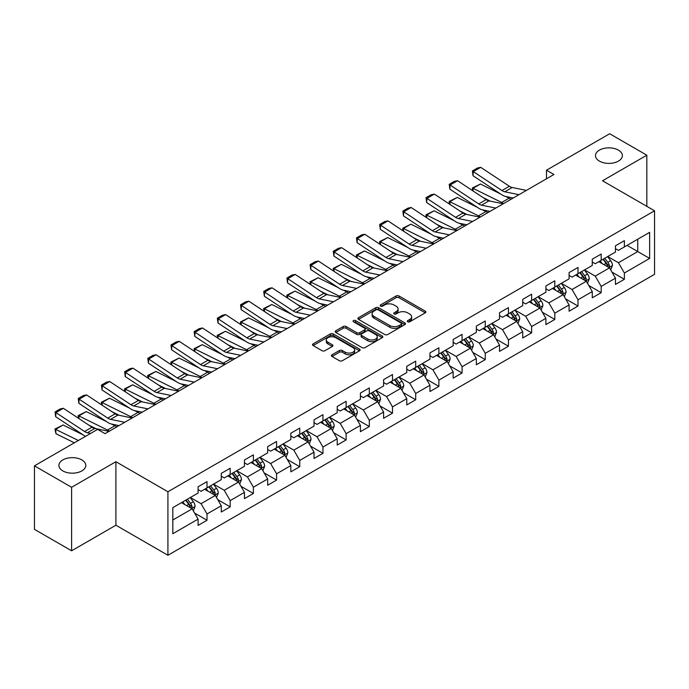 <?xml version="1.0" encoding="UTF-8"?>
<svg xmlns="http://www.w3.org/2000/svg" width="689" height="689" viewBox="0 0 689 689"><rect width="100%" height="100%" fill="white"/><g stroke="black" fill="none" stroke-linecap="round" stroke-linejoin="round"><path stroke-width="1.03" d="M407.707 321.78A1.447 0.835 0 0 0 409.757 321.78L425.251 312.832A2.067 1.189 0 0 0 425.862 311.996A2.067 1.189 0 0 0 425.251 311.152L398.991 295.986A2.067 1.189 0 0 0 396.08 295.986L380.578 304.934A1.447 0.835 0 0 0 380.156 305.528A1.447 0.835 0 0 0 380.578 306.114A1.447 0.835 0 0 0 382.619 306.114L384.626 304.96A6.606 3.815 0 0 1 393.962 304.96L396.149 306.226A6.606 3.815 0 0 1 398.087 308.922A6.606 3.815 0 0 1 396.149 311.609L394.142 312.772A1.447 0.835 0 0 0 393.72 313.357A1.447 0.835 0 0 0 394.142 313.951A1.447 0.835 0 0 0 396.184 313.951L398.19 312.789A6.606 3.815 0 0 1 407.526 312.789L409.714 314.055A6.606 3.815 0 0 1 411.652 316.751A6.606 3.815 0 0 1 409.714 319.446L407.707 320.609A1.447 0.835 0 0 0 407.285 321.195A1.447 0.835 0 0 0 407.707 321.78L407.707 320.609M81.862 459.916A13.453 7.768 0 0 0 67.203 458.237A13.453 7.768 0 0 0 58.901 465.411A13.453 7.768 0 0 0 62.837 470.906A13.453 7.768 0 0 0 77.504 472.585A13.453 7.768 0 0 0 85.806 465.411A13.453 7.768 0 0 0 81.862 459.916M618.429 150.133A13.453 7.768 0 0 0 603.771 148.454A13.453 7.768 0 0 0 595.468 155.628A13.453 7.768 0 0 0 599.404 161.114A13.453 7.768 0 0 0 614.071 162.802A13.453 7.768 0 0 0 622.374 155.628A13.453 7.768 0 0 0 618.429 150.133M332.029 354.783A2.067 1.189 0 0 0 331.426 355.627A2.067 1.189 0 0 0 332.029 356.463L339.393 360.717A2.067 1.189 0 0 0 342.312 360.717L359.529 350.779A2.067 1.189 0 0 0 360.132 349.934A2.067 1.189 0 0 0 359.529 349.099L333.269 333.932A2.067 1.189 0 0 0 330.35 333.932L313.133 343.871A2.067 1.189 0 0 0 312.53 344.715A2.067 1.189 0 0 0 313.133 345.559L322.039 350.692A2.067 1.189 0 0 0 324.95 350.692L332.322 346.446A2.067 1.189 0 0 0 332.925 345.602A2.067 1.189 0 0 0 332.322 344.758L327.904 342.209A5.521 3.187 0 0 1 326.293 339.953A5.521 3.187 0 0 1 329.695 337.016A5.521 3.187 0 0 1 335.715 337.705L353.001 347.687A5.521 3.187 0 0 1 354.62 349.934A5.521 3.187 0 0 1 351.209 352.88A5.521 3.187 0 0 1 345.198 352.191L342.312 350.529A2.067 1.189 0 0 0 339.393 350.529L332.029 354.783L332.029 356.463M115.898 461.716L71.604 487.295L34.45 465.842L34.45 529.341L71.604 550.795L115.898 525.225L167.927 555.256L167.927 491.757L115.898 461.716L115.898 525.225M646.825 206.338L646.825 155.197L602.53 180.768L654.55 210.8L167.927 491.757M646.825 155.197L609.662 133.744L546.489 170.217L546.489 178.795M34.45 465.842L97.623 429.368L105.055 433.657L553.922 174.506L546.489 170.217M384.772 334.527A2.067 1.189 0 0 0 387.683 334.527L404.899 324.588A2.067 1.189 0 0 0 405.511 323.744A2.067 1.189 0 0 0 404.899 322.9L378.64 307.742A2.067 1.189 0 0 0 375.72 307.742L358.513 317.681A2.067 1.189 0 0 0 357.901 318.516A2.067 1.189 0 0 0 358.513 319.36L384.772 334.527M354.051 322.099A1.447 0.835 0 0 1 355.515 322.297L355.515 320.583L382.214 335.999A2.067 1.189 0 0 1 382.817 336.843A2.067 1.189 0 0 1 382.214 337.679L364.998 347.618A2.067 1.189 0 0 1 362.087 347.618L335.819 332.46L335.819 330.772A2.067 1.189 0 0 0 335.216 331.616A2.067 1.189 0 0 0 335.819 332.46M335.819 330.772L343.191 326.526A2.067 1.189 0 0 1 346.111 326.526L356.756 332.675A2.067 1.189 0 0 0 359.675 332.675L364.567 329.85A2.067 1.189 0 0 0 365.17 329.006A2.067 1.189 0 0 0 364.567 328.162L353.474 321.763A1.447 0.835 0 0 1 353.052 321.177A1.447 0.835 0 0 1 353.939 320.402A1.447 0.835 0 0 1 355.515 320.583M167.927 555.256L654.55 274.308L654.55 210.8M194.599 513.081L207.01 520.247L207.01 513.977L221.281 505.743L221.281 512.005L230.204 506.854L230.204 500.593L244.466 492.359L244.466 498.621L253.388 493.47L253.388 487.209L267.659 478.967L267.659 485.237L276.573 480.087L276.573 473.817L290.844 465.583L290.844 471.844L299.758 466.694L299.758 460.433L314.029 452.199L314.029 458.461L322.952 453.31L322.952 447.049L337.214 438.807L337.214 445.077L346.136 439.926L346.136 433.657L360.407 425.423L360.407 431.684L369.321 426.534L369.321 420.273L383.592 412.039L383.592 418.301L392.506 413.15L392.506 406.889L406.777 398.647L406.777 404.917L415.7 399.766L415.7 393.497L429.962 385.263L429.962 391.524L438.884 386.374L438.884 380.113L453.155 371.871L453.155 378.14L462.069 372.99L462.069 366.729L476.34 358.487L476.34 364.748L485.254 359.606L485.254 353.336L499.525 345.103L499.525 351.364L508.439 346.214L508.439 339.953L522.71 331.71L522.71 337.98L531.632 332.83L531.632 326.569L545.895 318.327L545.895 324.588L554.817 319.446L554.817 313.176L569.088 304.943L569.088 311.204L578.002 306.054L578.002 299.793L592.273 291.55L592.273 297.82L601.187 292.67L601.187 286.409L615.458 278.167L615.458 284.428L624.38 279.286L624.38 273.016L649.641 258.427L649.641 232.339L637.756 239.204L637.756 251.563L649.641 258.427M207.01 520.247L198.096 525.397L198.096 519.127L172.827 533.717L172.827 507.629L198.096 493.04L198.096 486.779L207.01 481.628L207.01 487.89L221.281 479.656L221.281 473.395L230.204 468.244L230.204 474.506L244.466 466.272L244.466 460.002L253.388 454.852L253.388 461.122L267.659 452.88L267.659 446.618L276.573 441.468L276.573 447.729L290.844 439.496L290.844 433.226L299.758 428.084L299.758 434.346L314.029 426.112L314.029 419.842L322.952 414.692L322.952 420.962L337.214 412.72L337.214 406.458L346.136 401.308L346.136 407.569L360.407 399.336L360.407 393.066L369.321 387.924L369.321 394.186L383.592 385.943L383.592 379.682L392.506 374.532L392.506 380.802L406.777 372.56L406.777 366.298L415.7 361.148L415.7 367.409L429.962 359.176L429.962 352.906L438.884 347.764L438.884 354.025L453.155 345.783L453.155 339.522L462.069 334.372L462.069 340.642L476.34 332.399L476.34 326.138L485.254 320.988L485.254 327.249L499.525 319.016L499.525 312.746L508.439 307.604L508.439 313.865L522.71 305.623L522.71 299.362L531.632 294.212L531.632 300.482L545.895 292.239L545.895 285.978L554.817 280.828L554.817 287.089L569.088 278.856L569.088 272.586L578.002 267.444L578.002 273.705L592.273 265.463L592.273 259.202L601.187 254.052L601.187 260.321L615.458 252.079L615.458 245.818L624.38 240.668L624.38 246.929L649.641 232.339M204.633 489.268L215.338 495.443L201.067 503.685L190.371 497.501M198.096 489.612L201.067 491.326L207.01 487.89M201.067 503.685L207.01 513.977M215.338 495.443L221.281 505.743M227.826 475.884L238.523 482.059L224.252 490.292L213.556 484.117M221.281 476.22L224.252 477.942L230.204 474.506M224.252 490.292L230.204 500.593M238.523 482.059L244.466 492.359M251.011 462.491L261.708 468.675L247.446 476.909L236.74 470.733M244.466 462.836L247.446 464.55L253.388 461.122M247.446 476.909L253.388 487.209M261.708 468.675L267.659 478.967M274.196 449.107L284.901 455.283L270.631 463.525L259.925 457.341M267.659 449.452L270.631 451.166L276.573 447.729M270.631 463.525L276.573 473.817M284.901 455.283L290.844 465.583M297.381 435.715L308.086 441.899L293.815 450.132L283.11 443.957M290.844 436.059L293.815 437.782L299.758 434.346M293.815 450.132L299.758 460.433M308.086 441.899L314.029 452.199M320.566 422.331L331.271 428.515L317 436.748L306.304 430.573M314.029 422.676L317 424.39L322.952 420.962M317 436.748L322.952 447.049M331.271 428.515L337.214 438.807M343.759 408.947L354.456 415.123L340.194 423.365L329.488 417.181M337.214 409.292L340.194 411.006L346.136 407.569M340.194 423.365L346.136 433.657M354.456 415.123L360.407 425.423M366.944 395.555L377.65 401.739L363.379 409.972L352.673 403.797M360.407 395.899L363.379 397.622L369.321 394.186M363.379 409.972L369.321 420.273M377.65 401.739L383.592 412.039M390.129 382.171L400.834 388.346L386.563 396.588L375.858 390.413M383.592 382.516L386.563 384.229L392.506 380.802M386.563 396.588L392.506 406.889M400.834 388.346L406.777 398.647M413.314 368.787L424.019 374.962L409.748 383.205L399.052 377.021M406.777 369.132L409.748 370.846L415.7 367.409M409.748 383.205L415.7 393.497M424.019 374.962L429.962 385.263M436.507 355.395L447.204 361.579L432.933 369.812L422.236 363.637M429.962 355.739L432.933 357.462L438.884 354.025M432.933 369.812L438.884 380.113M447.204 361.579L453.155 371.871M459.692 342.011L470.389 348.186L456.127 356.428L445.421 350.253M453.155 342.355L456.127 344.069L462.069 340.642M456.127 356.428L462.069 366.729M470.389 348.186L476.34 358.487M482.877 328.627L493.582 334.802L479.311 343.044L468.606 336.861M476.34 328.972L479.311 330.686L485.254 327.249M479.311 343.044L485.254 353.336M493.582 334.802L499.525 345.103M506.062 315.235L516.767 321.418L502.496 329.652L491.8 323.477M499.525 315.579L502.496 317.293L508.439 313.865M502.496 329.652L508.439 339.953M516.767 321.418L522.71 331.71M529.255 301.851L539.952 308.026L525.681 316.268L514.984 310.093M522.71 302.195L525.681 303.909L531.632 300.482M525.681 316.268L531.632 326.569M539.952 308.026L545.895 318.327M552.44 288.467L563.137 294.642L548.875 302.884L538.169 296.701M545.895 288.812L548.875 290.525L554.817 287.089M548.875 302.884L554.817 313.176M563.137 294.642L569.088 304.943M575.625 275.075L586.33 281.258L572.059 289.492L561.354 283.317M569.088 275.419L572.059 277.133L578.002 273.705M572.059 289.492L578.002 299.793M586.33 281.258L592.273 291.55M598.81 261.691L609.515 267.866L595.244 276.108L584.539 269.924M592.273 262.035L595.244 263.749L601.187 260.321M595.244 276.108L601.187 286.409M609.515 267.866L615.458 278.167M627.05 245.387L637.756 251.563L618.429 262.724L607.732 256.541M615.458 248.643L618.429 250.365L624.38 246.929M618.429 262.724L624.38 273.016M71.604 487.295L71.604 550.795M172.827 519.988L192.153 508.835L181.448 502.651M192.153 508.835L198.096 519.127M611.97 272.121L624.38 279.286M588.776 285.504L601.187 292.67M565.591 298.888L578.002 306.054M542.407 312.281L554.817 319.446M519.222 325.664L531.632 332.83M496.028 339.048L508.439 346.214M472.843 352.441L485.254 359.606M449.659 365.825L462.069 372.99M426.474 379.208L438.884 386.374M403.289 392.601L415.7 399.766M380.095 405.985L392.506 413.15M356.911 419.368L369.321 426.534M333.726 432.761L346.136 439.926M310.541 446.145L322.952 453.31M287.347 459.529L299.758 466.694M264.163 472.921L276.573 480.087M240.978 486.305L253.388 493.47M217.793 499.697L230.204 506.854M408.284 321.987L409.714 321.16A6.606 3.815 0 0 0 411.652 318.464L411.652 316.751M398.087 308.922L398.087 310.636A6.606 3.815 0 0 1 396.149 313.331L394.719 314.158M425.251 311.152L425.251 312.832L398.991 297.708A2.067 1.189 0 0 0 396.08 297.708L381.155 306.321M404.874 324.597L378.64 309.456A2.067 1.189 0 0 0 375.72 309.456L358.538 319.377M401.256 324.33A1.447 0.835 0 0 0 401.678 323.744A1.447 0.835 0 0 0 401.256 323.15L378.201 309.843A1.447 0.835 0 0 0 376.16 309.843L374.049 311.066A6.606 3.815 0 0 0 372.112 313.762A6.606 3.815 0 0 0 374.049 316.458L389.802 325.553A6.606 3.815 0 0 0 399.138 325.553L401.256 324.33L401.256 326.052A1.447 0.835 0 0 0 401.678 325.458L401.678 323.744M372.112 313.762L372.112 315.476A6.606 3.815 0 0 0 374.049 318.172L374.049 316.458M401.256 326.052L399.138 327.266A6.606 3.815 0 0 1 389.802 327.266L374.049 318.172M335.853 332.477L343.191 328.24L343.191 326.526M365.17 329.006L365.17 330.72A2.067 1.189 0 0 1 364.567 331.564L359.675 334.389A2.067 1.189 0 0 1 356.756 334.389L346.111 328.24A2.067 1.189 0 0 0 343.191 328.24M355.515 322.297L382.188 337.696M367.805 339.048A5.521 3.187 0 0 0 373.826 339.746A5.521 3.187 0 0 0 377.227 336.8A5.521 3.187 0 0 0 375.617 334.544L369.519 331.03A2.067 1.189 0 0 0 366.608 331.03L361.716 333.846A2.067 1.189 0 0 0 361.114 334.69A2.067 1.189 0 0 0 361.716 335.534L367.805 339.048L367.805 340.771A5.521 3.187 0 0 0 373.826 341.46A5.521 3.187 0 0 0 377.227 338.514L377.227 336.8M361.114 334.69L361.114 336.413A2.067 1.189 0 0 0 361.716 337.248L361.716 335.534M367.805 340.771L361.716 337.248M354.62 349.934L354.62 351.657A5.521 3.187 0 0 1 351.209 354.602A5.521 3.187 0 0 1 345.198 353.905L342.312 352.243A2.067 1.189 0 0 0 339.393 352.243L332.055 356.48M326.293 339.953L326.293 341.675A5.521 3.187 0 0 0 327.904 343.923L327.904 342.209M332.322 344.758L332.322 346.446L327.904 343.923M359.503 350.796L333.269 335.646A2.067 1.189 0 0 0 330.35 335.646L313.159 345.577L313.133 343.871M610.687 269.907L612.452 265.446A5.572 3.212 -120 0 0 610.678 260.709L607.612 256.609M472.68 190.724L472.301 188.054L480.466 184.032L500.645 193.997M505.657 196.468L509.093 198.174A15.761 9.103 60 0 1 510.988 199.293M602.264 263.68L600.179 260.898M480.466 184.032L473.033 188.321L501.661 202.463A15.761 9.103 60 0 1 503.556 203.582M472.301 188.054L473.033 188.321L473.197 191.068M490.275 201.136L483.023 197.554M608.654 267.375L609.446 265.687A5.572 3.212 -120 0 0 607.853 262.337L604.787 258.237M603.392 259.047L606.794 263.586A2.834 1.636 60 0 1 607.31 264.455L609.446 265.687M603.004 259.271L606.07 263.362A5.572 3.212 60 0 1 607.664 266.712M518.955 194.694L504.744 191.783A10.507 6.072 60 0 1 501.928 190.543L473.3 171.621L473.033 175.747L501.661 194.668A15.761 9.103 -120 0 0 505.89 196.52L513.193 198.019M526.387 190.405L512.177 187.486A10.507 6.072 60 0 1 509.36 186.254L480.733 167.332L473.3 171.621L472.413 170.95L477.615 167.944L480.733 167.332M473.033 175.747L472.413 170.95M587.502 283.291L589.267 278.838A5.572 3.212 -120 0 0 587.493 274.093L584.427 269.993M449.495 204.108L449.116 201.446L457.281 197.416L477.46 207.38M482.464 209.861L485.909 211.557A15.761 9.103 60 0 1 487.803 212.677M579.079 277.073L576.994 274.291M457.281 197.416L449.848 201.713L478.476 215.846A15.761 9.103 60 0 1 480.371 216.966M449.116 201.446L449.848 201.713L450.012 204.452M467.09 214.529L459.83 210.946M585.469 280.759L586.261 279.071A5.572 3.212 -120 0 0 584.668 275.721L581.602 271.63M580.207 272.431L583.609 276.978A2.834 1.636 60 0 1 584.126 277.839L586.261 279.071M579.819 272.655L582.885 276.754A5.572 3.212 60 0 1 584.479 280.104M564.317 296.675L566.082 292.222A5.572 3.212 -120 0 0 564.308 287.477L561.234 283.386M426.31 217.5L425.931 214.83L434.087 210.808L454.275 220.773M459.279 223.245L462.724 224.941A15.761 9.103 60 0 1 464.619 226.07M555.885 290.457L553.81 287.675M434.087 210.808L426.663 215.097L455.291 229.23A15.761 9.103 60 0 1 457.186 230.359M425.931 214.83L426.663 215.097L426.827 217.836M443.905 227.913L436.645 224.33M562.276 294.143L563.077 292.463A5.572 3.212 -120 0 0 561.483 289.113L558.417 285.013M557.013 285.823L560.424 290.362A2.834 1.636 60 0 1 560.941 291.223L563.077 292.463M556.626 286.047L559.701 290.138A5.572 3.212 60 0 1 561.294 293.488M495.77 208.078L481.559 205.167A10.507 6.072 60 0 1 478.743 203.935L450.115 185.014L449.848 189.139L478.476 208.061A15.761 9.103 -120 0 0 482.705 209.912L490.008 211.411M503.203 203.789L488.992 200.878A10.507 6.072 60 0 1 486.176 199.638L457.548 180.725L450.115 185.014L449.219 184.333L454.421 181.328L457.548 180.725M449.848 189.139L449.219 184.333M472.585 221.47L458.374 218.551A10.507 6.072 60 0 1 455.558 217.319L426.93 198.398L426.663 202.523L455.291 221.445A15.761 9.103 -120 0 0 459.511 223.296L466.823 224.795M480.009 217.173L465.807 214.262A10.507 6.072 60 0 1 462.991 213.03L434.363 194.109L426.93 198.398L426.035 197.717L431.236 194.711L434.363 194.109M426.663 202.523L426.035 197.717M541.123 310.067L542.898 305.606A5.572 3.212 -120 0 0 541.115 300.869L538.049 296.77M403.117 230.884L402.738 228.214L410.902 224.192L431.081 234.157M436.094 236.628L439.539 238.334A15.761 9.103 60 0 1 441.434 239.453M532.7 303.84L530.616 301.059M410.902 224.192L403.47 228.481L432.106 242.623A15.761 9.103 60 0 1 434.001 243.742M402.738 228.214L403.47 228.481L403.642 231.228M420.721 241.296L413.46 237.714M539.091 307.535L539.892 305.847A5.572 3.212 -120 0 0 538.29 302.497L535.224 298.397M533.829 299.207L537.231 303.754A2.834 1.636 60 0 1 537.747 304.616L539.892 305.847M533.441 299.431L536.507 303.53A5.572 3.212 60 0 1 538.109 306.881M517.939 323.451L519.713 318.998A5.572 3.212 -120 0 0 517.93 314.253L514.864 310.162M379.932 244.268L379.553 241.606L387.718 237.576L407.897 247.54M412.909 250.021L416.345 251.718A15.761 9.103 60 0 1 418.24 252.837M509.515 317.233L507.431 314.451M387.718 237.576L380.285 241.873L408.913 256.007A15.761 9.103 60 0 1 410.808 257.126M379.553 241.606L380.285 241.873L380.449 244.612M397.527 254.689L390.275 251.106M515.906 320.919L516.698 319.231A5.572 3.212 -120 0 0 515.105 315.881L512.039 311.79M510.644 312.591L514.046 317.138A2.834 1.636 60 0 1 514.562 317.999L516.698 319.231M510.256 312.815L513.322 316.914A5.572 3.212 60 0 1 514.916 320.264M494.754 336.835L496.519 332.382A5.572 3.212 -120 0 0 494.745 327.637L491.679 323.546M356.747 257.66L356.368 254.99L364.533 250.968L384.712 260.933M389.724 263.405L393.161 265.101A15.761 9.103 60 0 1 395.055 266.23M486.331 330.617L484.246 327.835M364.533 250.968L357.1 255.257L385.728 269.399A15.761 9.103 60 0 1 387.623 270.519M356.368 254.99L357.1 255.257L357.264 257.996M374.342 268.073L367.091 264.49M492.721 334.303L493.513 332.623A5.572 3.212 -120 0 0 491.92 329.273L488.854 325.174M487.459 325.983L490.861 330.522A2.834 1.636 60 0 1 491.378 331.383L493.513 332.623M487.071 326.207L490.137 330.298A5.572 3.212 60 0 1 491.731 333.648M449.392 234.854L435.19 231.943A10.507 6.072 60 0 1 432.373 230.703L403.737 211.781L403.47 215.907L432.106 234.828A15.761 9.103 -120 0 0 436.326 236.68L443.63 238.179M456.824 230.565L442.622 227.654A10.507 6.072 60 0 1 439.806 226.414L411.169 207.492L403.737 211.781L402.85 211.11L408.052 208.104L411.169 207.492M403.47 215.907L402.85 211.11M426.207 248.238L412.005 245.327A10.507 6.072 60 0 1 409.188 244.095L380.552 225.174L380.285 229.299L408.913 248.221A15.761 9.103 -120 0 0 413.142 250.073L420.445 251.571M433.639 243.949L419.429 241.038A10.507 6.072 60 0 1 416.612 239.806L387.985 220.885L380.552 225.174L379.665 224.493L384.867 221.488L387.985 220.885M380.285 229.299L379.665 224.493M403.022 261.631L388.811 258.711A10.507 6.072 60 0 1 385.995 257.479L357.367 238.558L357.1 242.683L385.728 261.605A15.761 9.103 -120 0 0 389.957 263.456L397.26 264.955M410.455 257.341L396.244 254.422A10.507 6.072 60 0 1 393.428 253.19L364.8 234.269L357.367 238.558L356.471 237.877L361.673 234.88L364.8 234.269M357.1 242.683L356.471 237.877M379.837 275.014L365.626 272.103A10.507 6.072 60 0 1 362.81 270.863L334.182 251.95L333.915 256.067L362.543 274.989A15.761 9.103 -120 0 0 366.763 276.84L374.075 278.339M387.261 270.725L373.059 267.814A10.507 6.072 60 0 1 370.243 266.574L341.615 247.652L334.182 251.95L333.287 251.27L338.488 248.264L341.615 247.652M333.915 256.067L333.287 251.27M356.644 288.398L342.442 285.487A10.507 6.072 60 0 1 339.625 284.256L310.997 265.334L310.722 269.459L339.358 288.381A15.761 9.103 -120 0 0 343.578 290.233L350.882 291.731M364.076 284.109L349.874 281.198A10.507 6.072 60 0 1 347.058 279.967L318.421 261.045L310.997 265.334L310.102 264.654L315.304 261.648L318.421 261.045M310.722 269.459L310.102 264.654M333.459 301.791L319.257 298.871A10.507 6.072 60 0 1 316.44 297.639L287.804 278.718L287.537 282.843L316.165 301.765A15.761 9.103 -120 0 0 320.394 303.616L327.697 305.115M340.891 297.502L326.681 294.582A10.507 6.072 60 0 1 323.864 293.35L295.236 274.429L287.804 278.718L286.917 278.037L292.119 275.04L295.236 274.429M287.537 282.843L286.917 278.037M310.274 315.174L296.063 312.263A10.507 6.072 60 0 1 293.247 311.023L264.619 292.11L264.352 296.227L292.98 315.149A15.761 9.103 -120 0 0 297.209 317L304.512 318.499M317.707 310.885L303.496 307.974A10.507 6.072 60 0 1 300.68 306.734L272.052 287.813L264.619 292.11L263.723 291.43L268.925 288.424L272.052 287.813M264.352 296.227L263.723 291.43M287.089 328.558L272.878 325.647A10.507 6.072 60 0 1 270.062 324.416L241.434 305.494L241.167 309.619L269.795 328.541A15.761 9.103 -120 0 0 274.015 330.393L281.327 331.891M294.522 324.269L280.311 321.358A10.507 6.072 60 0 1 277.495 320.127L248.867 301.205L241.434 305.494L240.539 304.814L245.74 301.808L248.867 301.205M241.167 309.619L240.539 304.814M263.896 341.951L249.694 339.031A10.507 6.072 60 0 1 246.877 337.799L218.249 318.878L217.974 323.003L246.61 341.925A15.761 9.103 -120 0 0 250.83 343.777L258.134 345.275M271.328 337.662L257.126 334.742A10.507 6.072 60 0 1 254.31 333.51L225.682 314.589L218.249 318.878L217.354 318.197L222.556 315.2L225.682 314.589M217.974 323.003L217.354 318.197M240.711 355.335L226.509 352.423A10.507 6.072 60 0 1 223.692 351.183L195.056 332.27L194.789 336.396L223.425 355.309A15.761 9.103 -120 0 0 227.646 357.16L234.949 358.659M248.143 351.046L233.941 348.134A10.507 6.072 60 0 1 231.125 346.894L202.488 327.973L195.056 332.27L194.169 331.59L199.371 328.584L202.488 327.973M194.789 336.396L194.169 331.59M217.526 368.727L203.315 365.807A10.507 6.072 60 0 1 200.499 364.576L171.871 345.654L171.604 349.779L200.232 368.701A15.761 9.103 -120 0 0 204.461 370.553L211.764 372.051M224.958 364.429L210.748 361.518A10.507 6.072 60 0 1 207.932 360.287L179.304 341.365L171.871 345.654L170.975 344.974L176.177 341.968L179.304 341.365M171.604 349.779L170.975 344.974M194.341 382.111L180.13 379.2A10.507 6.072 60 0 1 177.314 377.96L148.686 359.038L148.419 363.163L177.047 382.085A15.761 9.103 -120 0 0 181.276 383.937L188.579 385.435M201.774 377.822L187.563 374.902A10.507 6.072 60 0 1 184.747 373.671L156.119 354.749L148.686 359.038L147.79 358.358L152.992 355.36L156.119 354.749M148.419 363.163L147.79 358.358M171.148 395.495L156.946 392.584A10.507 6.072 60 0 1 154.129 391.352L125.501 372.43L125.234 376.556L153.862 395.469A15.761 9.103 -120 0 0 158.082 397.32L165.386 398.819M178.58 391.206L164.378 388.295A10.507 6.072 60 0 1 161.562 387.054L132.934 368.133L125.501 372.43L124.606 371.75L129.808 368.744L132.934 368.133M125.234 376.556L124.606 371.75M147.963 408.887L133.761 405.967A10.507 6.072 60 0 1 130.944 404.736L102.308 385.814L102.041 389.94L130.677 408.861A15.761 9.103 -120 0 0 134.898 410.713L142.201 412.211M155.395 404.589L141.193 401.678A10.507 6.072 60 0 1 138.377 400.447L109.74 381.525L102.308 385.814L101.421 385.134L106.623 382.128L109.74 381.525M102.041 389.94L101.421 385.134M471.569 350.227L473.334 345.766A5.572 3.212 -120 0 0 471.56 341.029L468.486 336.93M333.562 271.044L333.183 268.374L341.348 264.352L361.527 274.317M366.531 276.789L369.976 278.494A15.761 9.103 60 0 1 371.871 279.613M463.146 344L461.062 341.219M341.348 264.352L333.915 268.641L362.543 282.783A15.761 9.103 60 0 1 364.438 283.902M333.183 268.374L333.915 268.641L334.079 271.388M351.157 281.457L343.897 277.874M469.528 347.695L470.329 346.007A5.572 3.212 -120 0 0 468.735 342.657L465.669 338.566M464.274 339.367L467.676 343.914A2.834 1.636 60 0 1 468.193 344.776L470.329 346.007M463.878 339.591L466.953 343.69A5.572 3.212 60 0 1 468.546 347.041M448.384 363.611L450.15 359.158A5.572 3.212 -120 0 0 448.367 354.413L445.301 350.322M310.369 284.428L309.99 281.767L318.154 277.736L338.333 287.701M343.346 290.181L346.791 291.878A15.761 9.103 60 0 1 348.686 292.997M439.952 357.393L437.868 354.611M318.154 277.736L310.722 282.034L339.358 296.167A15.761 9.103 60 0 1 341.253 297.295M309.99 281.767L310.722 282.034L310.894 284.772M327.973 294.849L320.712 291.266M446.343 361.079L447.144 359.391A5.572 3.212 -120 0 0 445.55 356.041L442.476 351.95M441.081 352.751L444.483 357.298A2.834 1.636 60 0 1 444.999 358.159L447.144 359.391M440.693 352.975L443.759 357.074A5.572 3.212 60 0 1 445.361 360.425M425.191 376.995L426.965 372.542A5.572 3.212 -120 0 0 425.182 367.797L422.116 363.706M287.184 297.82L286.805 295.15L294.97 291.128L315.149 301.093M320.161 303.565L323.597 305.261A15.761 9.103 60 0 1 325.492 306.39M416.767 370.777L414.683 367.995M294.97 291.128L287.537 295.417L316.165 309.559A15.761 9.103 60 0 1 318.06 310.679M286.805 295.15L287.537 295.417L287.701 298.156M304.779 308.233L297.527 304.65M423.158 374.463L423.95 372.783A5.572 3.212 -120 0 0 422.357 369.433L419.291 365.334M417.896 366.143L421.298 370.682A2.834 1.636 60 0 1 421.814 371.543L423.95 372.783M417.508 366.367L420.574 370.458A5.572 3.212 60 0 1 422.168 373.808M402.006 390.387L403.771 385.926A5.572 3.212 -120 0 0 401.997 381.189L398.931 377.09M263.999 311.204L263.62 308.543L271.785 304.512L291.964 314.477M296.976 316.949L300.413 318.654A15.761 9.103 60 0 1 302.307 319.774M393.583 384.161L391.498 381.379M271.785 304.512L264.352 308.801L292.98 322.943A15.761 9.103 60 0 1 294.875 324.063M263.62 308.543L264.352 308.801L264.516 311.549M281.594 321.625L274.343 318.034M399.973 387.855L400.765 386.167A5.572 3.212 -120 0 0 399.172 382.817L396.106 378.726M394.711 379.527L398.113 384.074A2.834 1.636 60 0 1 398.63 384.936L400.765 386.167M394.323 379.751L397.389 383.851A5.572 3.212 60 0 1 398.983 387.201M378.821 403.771L380.586 399.319A5.572 3.212 -120 0 0 378.812 394.573L375.746 390.482M240.814 324.588L240.435 321.927L248.6 317.896L268.779 327.869M273.783 330.341L277.228 332.038A15.761 9.103 60 0 1 279.123 333.157M370.398 397.553L368.314 394.771M248.6 317.896L241.167 322.194L269.795 336.327A15.761 9.103 60 0 1 271.69 337.455M240.435 321.927L241.167 322.194L241.331 324.932M258.409 335.009L251.149 331.426M376.78 401.239L377.581 399.551A5.572 3.212 -120 0 0 375.987 396.201L372.921 392.11M371.526 392.911L374.928 397.458A2.834 1.636 60 0 1 375.445 398.32L377.581 399.551M371.138 393.135L374.205 397.234A5.572 3.212 60 0 1 375.798 400.585M355.636 417.155L357.402 412.702A5.572 3.212 -120 0 0 355.627 407.957L352.553 403.866M217.629 337.98L217.242 335.31L225.406 331.288L245.585 341.253M250.598 343.725L254.043 345.422A15.761 9.103 60 0 1 255.938 346.55M347.204 410.937L345.12 408.155M225.406 331.288L217.974 335.577L246.61 349.719A15.761 9.103 60 0 1 248.505 350.839M217.242 335.31L217.974 335.577L218.146 338.325M235.225 348.393L227.964 344.81M353.595 414.623L354.396 412.944A5.572 3.212 -120 0 0 352.802 409.593L349.728 405.494M348.333 406.303L351.743 410.842A2.834 1.636 60 0 1 352.251 411.703L354.396 412.944M347.945 406.527L351.02 410.618A5.572 3.212 60 0 1 352.613 413.968M332.442 430.547L334.217 426.095A5.572 3.212 -120 0 0 332.434 421.349L329.368 417.25M194.436 351.364L194.057 348.703L202.221 344.672L222.401 354.637M227.413 357.109L230.849 358.814A15.761 9.103 60 0 1 232.744 359.934M324.019 424.321L321.935 421.539M202.221 344.672L194.789 348.961L223.425 363.103A15.761 9.103 60 0 1 225.32 364.223M194.057 348.703L194.789 348.961L194.961 351.709M212.031 361.785L204.779 358.194M330.41 428.015L331.211 426.327A5.572 3.212 -120 0 0 329.609 422.977L326.543 418.886M325.148 419.687L328.55 424.235A2.834 1.636 60 0 1 329.066 425.096L331.211 426.327M324.76 419.911L327.826 424.011A5.572 3.212 60 0 1 329.42 427.361M309.258 443.931L311.023 439.479A5.572 3.212 -120 0 0 309.249 434.733L306.183 430.642M171.251 364.748L170.872 362.087L179.037 358.056L199.216 368.029M204.228 370.501L207.665 372.198A15.761 9.103 60 0 1 209.559 373.317M300.835 437.713L298.75 434.931M179.037 358.056L171.604 362.354L200.232 376.487A15.761 9.103 60 0 1 202.127 377.615M170.872 362.087L171.604 362.354L171.768 365.092M188.846 375.169L181.595 371.586M307.225 441.399L308.017 439.711A5.572 3.212 -120 0 0 306.424 436.361L303.358 432.27M301.963 433.071L305.365 437.618A2.834 1.636 60 0 1 305.882 438.48L308.017 439.711M301.575 433.303L304.641 437.394A5.572 3.212 60 0 1 306.235 440.745M286.073 457.315L287.838 452.862A5.572 3.212 -120 0 0 286.064 448.117L282.998 444.026M148.066 378.14L147.687 375.471L155.852 371.449L176.031 381.413M181.035 383.885L184.48 385.582A15.761 9.103 60 0 1 186.374 386.71M277.65 451.097L275.566 448.315M155.852 371.449L148.419 375.738L177.047 389.879A15.761 9.103 60 0 1 178.942 390.999M147.687 375.471L148.419 375.738L148.583 378.485M165.661 388.553L158.401 384.97M284.032 454.783L284.833 453.104A5.572 3.212 -120 0 0 283.239 449.753L280.173 445.654M278.778 446.463L282.18 451.002A2.834 1.636 60 0 1 282.697 451.863L284.833 453.104M278.39 446.687L281.457 450.778A5.572 3.212 60 0 1 283.05 454.129M262.888 470.708L264.654 466.255A5.572 3.212 -120 0 0 262.879 461.509L259.805 457.41M124.881 391.524L124.502 388.863L132.658 384.832L152.837 394.797M157.85 397.277L161.295 398.974A15.761 9.103 60 0 1 163.19 400.094M254.456 464.489L252.372 461.708M132.658 384.832L125.234 389.121L153.862 403.263A15.761 9.103 60 0 1 155.757 404.383M124.502 388.863L125.234 389.121L125.398 391.869M142.477 401.945L135.216 398.363M260.847 468.175L261.648 466.487A5.572 3.212 -120 0 0 260.054 463.137L256.98 459.046M255.585 459.847L258.995 464.395A2.834 1.636 60 0 1 259.503 465.256L261.648 466.487M255.197 460.071L258.272 464.171A5.572 3.212 60 0 1 259.865 467.521M239.694 484.091L241.469 479.639A5.572 3.212 -120 0 0 239.686 474.893L236.62 470.802M101.688 404.908L101.309 402.247L109.473 398.225L129.653 408.189M134.665 410.661L138.101 412.358A15.761 9.103 60 0 1 139.996 413.478M231.271 477.873L229.187 475.091M109.473 398.225L102.041 402.514L130.677 416.647A15.761 9.103 60 0 1 132.572 417.775M101.309 402.247L102.041 402.514L102.213 405.253M119.283 415.329L112.031 411.746M237.662 481.559L238.463 479.871A5.572 3.212 -120 0 0 236.861 476.521L233.795 472.43M232.4 473.24L235.802 477.778A2.834 1.636 60 0 1 236.318 478.64L238.463 479.871M232.012 473.464L235.078 477.555A5.572 3.212 60 0 1 236.672 480.905M216.51 497.475L218.284 493.023A5.572 3.212 -120 0 0 216.501 488.286L213.435 484.186M78.503 418.301L78.124 415.631L86.289 411.609L106.468 421.573M111.48 424.045L114.917 425.75A15.761 9.103 60 0 1 116.811 426.87M208.087 491.257L206.002 488.475M86.289 411.609L78.856 415.898L107.484 430.039A15.761 9.103 60 0 1 109.379 431.159M78.124 415.631L78.856 415.898L79.02 418.645M96.098 428.713L88.847 425.13M214.477 494.943L215.269 493.264A5.572 3.212 -120 0 0 213.676 489.913L210.61 485.814M209.215 486.623L212.617 491.162A2.834 1.636 60 0 1 213.134 492.024L215.269 493.264M208.827 486.847L211.893 490.938A5.572 3.212 60 0 1 213.487 494.289M124.778 422.271L110.567 419.36A10.507 6.072 60 0 1 107.751 418.12L79.123 399.198L78.856 403.323L107.484 422.245A15.761 9.103 -120 0 0 111.713 424.097L119.016 425.595M132.21 417.982L118 415.062A10.507 6.072 60 0 1 115.184 413.831L86.556 394.909L79.123 399.198L78.236 398.518L83.438 395.52L86.556 394.909M78.856 403.323L78.236 398.518M193.325 510.868L195.09 506.415A5.572 3.212 -120 0 0 193.316 501.67L190.25 497.57M63.104 424.992L55.671 429.281L55.938 433.717L54.939 429.023L63.104 424.992L83.283 434.957M184.902 504.649L182.818 501.868M54.939 429.023L78.357 440.486M74.343 442.812L55.938 433.717M191.292 508.336L192.085 506.648A5.572 3.212 -120 0 0 190.491 503.297L187.425 499.206M186.03 500.007L189.432 504.555A2.834 1.636 60 0 1 189.949 505.416L192.085 506.648M185.642 500.231L188.708 504.331A5.572 3.212 60 0 1 190.302 507.681M90.621 433.407L87.382 432.744A10.507 6.072 60 0 1 84.566 431.512L55.938 412.59L55.671 416.716L84.299 435.629A15.761 9.103 -120 0 0 85.514 436.361M109.026 431.366L94.815 428.455A10.507 6.072 60 0 1 91.999 427.214L63.371 408.293L55.938 412.59L55.042 411.91L60.244 408.904L63.371 408.293M55.671 416.716L55.042 411.91M409.714 321.16L409.714 319.446M394.142 313.951L394.142 312.772M396.149 313.331L396.149 311.609M380.578 306.114L380.578 304.934M396.08 297.708L396.08 295.986M398.991 297.708L398.991 295.986M358.513 319.36L358.513 317.681M375.72 309.456L375.72 307.742M378.64 309.456L378.64 307.742M404.899 324.588L404.899 322.9M389.802 327.266L389.802 325.553M399.138 327.266L399.138 325.553M346.111 328.24L346.111 326.526M356.756 334.389L356.756 332.675M359.675 334.389L359.675 332.675M364.567 331.564L364.567 329.85M382.214 337.679L382.214 335.999M339.393 352.243L339.393 350.529M342.312 352.243L342.312 350.529M345.198 353.905L345.198 352.191M330.35 335.646L330.35 333.932M333.269 335.646L333.269 333.932M359.529 350.779L359.529 349.099M608.964 267.556L612.418 265.558M607.853 262.337L610.678 260.709M603.891 264.628L606.07 263.362M509.093 198.174L501.661 202.463M504.744 191.783L512.177 187.486M501.928 190.543L509.36 186.254M585.779 280.94L589.233 278.942M584.668 275.721L587.493 274.093M580.706 278.012L582.885 276.754M485.909 211.557L478.476 215.846M562.594 294.324L566.048 292.334M561.483 289.113L564.308 287.477M557.522 291.395L559.701 290.138M462.724 224.941L455.291 229.23M481.559 205.167L488.992 200.878M478.743 203.935L486.176 199.638M458.374 218.551L465.807 214.262M455.558 217.319L462.991 213.03M539.401 307.716L542.863 305.718M538.29 302.497L541.115 300.869M534.328 304.788L536.507 303.53M439.539 238.334L432.106 242.623M516.216 321.1L519.67 319.102M515.105 315.881L517.93 314.253M511.143 318.172L513.322 316.914M416.345 251.718L408.913 256.007M493.031 334.484L496.485 332.494M491.92 329.273L494.745 327.637M487.958 331.555L490.137 330.298M393.161 265.101L385.728 269.399M435.19 231.943L442.622 227.654M432.373 230.703L439.806 226.414M412.005 245.327L419.429 241.038M409.188 244.095L416.612 239.806M388.811 258.711L396.244 254.422M385.995 257.479L393.428 253.19M365.626 272.103L373.059 267.814M362.81 270.863L370.243 266.574M342.442 285.487L349.874 281.198M339.625 284.256L347.058 279.967M319.257 298.871L326.681 294.582M316.44 297.639L323.864 293.35M296.063 312.263L303.496 307.974M293.247 311.023L300.68 306.734M272.878 325.647L280.311 321.358M270.062 324.416L277.495 320.127M249.694 339.031L257.126 334.742M246.877 337.799L254.31 333.51M226.509 352.423L233.941 348.134M223.692 351.183L231.125 346.894M203.315 365.807L210.748 361.518M200.499 364.576L207.932 360.287M180.13 379.2L187.563 374.902M177.314 377.96L184.747 373.671M156.946 392.584L164.378 388.295M154.129 391.352L161.562 387.054M133.761 405.967L141.193 401.678M130.944 404.736L138.377 400.447M469.846 347.876L473.3 345.878M468.735 342.657L471.56 341.029M464.774 344.948L466.953 343.69M369.976 278.494L362.543 282.783M446.653 361.26L450.115 359.262M445.55 356.041L448.367 354.413M441.589 358.332L443.759 357.074M346.791 291.878L339.358 296.167M423.468 374.644L426.922 372.654M422.357 369.433L425.182 367.797M418.395 371.716L420.574 370.458M323.597 305.261L316.165 309.559M400.283 388.036L403.737 386.038M399.172 382.817L401.997 381.189M395.21 385.108L397.389 383.851M300.413 318.654L292.98 322.943M377.098 401.42L380.552 399.422M375.987 396.201L378.812 394.573M372.026 398.492L374.205 397.234M277.228 332.038L269.795 336.327M353.905 414.804L357.367 412.814M352.802 409.593L355.627 407.957M348.841 411.876L351.02 410.618M254.043 345.422L246.61 349.719M330.72 428.196L334.174 426.198M329.609 422.977L332.434 421.349M325.647 425.268L327.826 424.011M230.849 358.814L223.425 363.103M307.535 441.58L310.989 439.582M306.424 436.361L309.249 434.733M302.462 438.652L304.641 437.394M207.665 372.198L200.232 376.487M284.35 454.964L287.804 452.974M283.239 449.753L286.064 448.117M279.278 452.036L281.457 450.778M184.48 385.582L177.047 389.879M261.157 468.356L264.619 466.358M260.054 463.137L262.879 461.509M256.093 465.428L258.272 464.171M161.295 398.974L153.862 403.263M237.972 481.74L241.434 479.742M236.861 476.521L239.686 474.893M232.899 478.812L235.078 477.555M138.101 412.358L130.677 416.647M214.787 495.124L218.241 493.135M213.676 489.913L216.501 488.286M209.714 492.196L211.893 490.938M114.917 425.75L107.484 430.039M110.567 419.36L118 415.062M107.751 418.12L115.184 413.831M191.602 508.516L195.056 506.518M190.491 503.297L193.316 501.67M186.53 505.588L188.708 504.331M87.382 432.744L94.815 428.455M84.566 431.512L91.999 427.214"/></g></svg>
